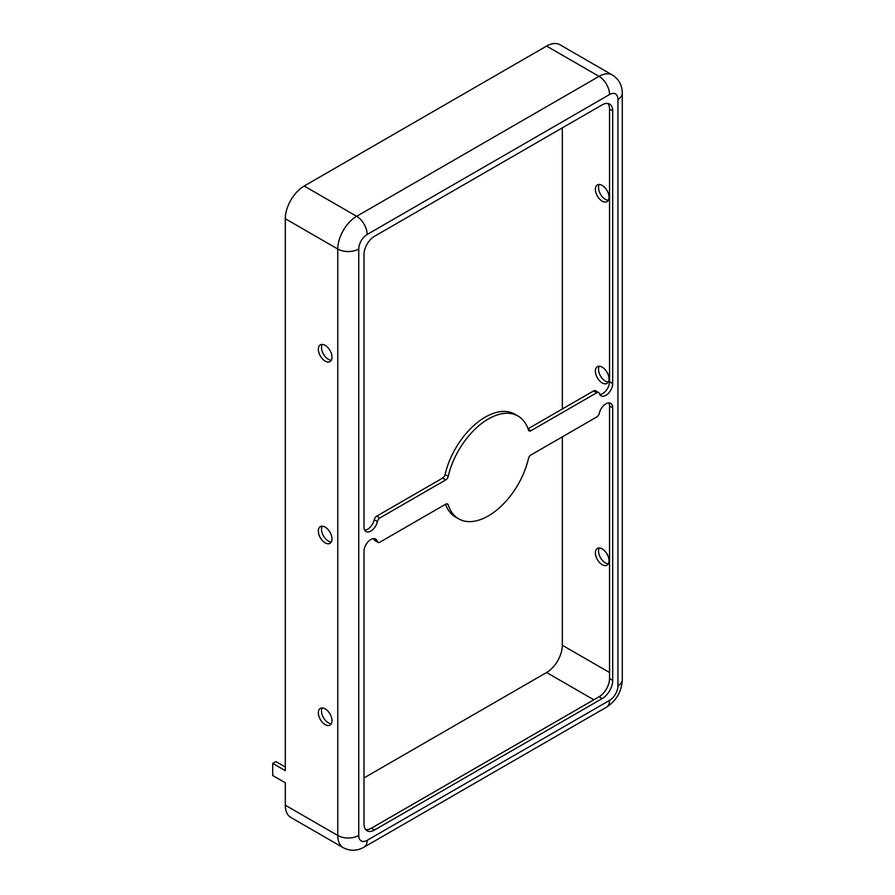 <?xml version="1.0" encoding="UTF-8"?>
<svg xmlns="http://www.w3.org/2000/svg" width="895" height="895" viewBox="0 0 895 895"><rect width="100%" height="100%" fill="white"/><g stroke="black" fill="none" stroke-linecap="round" stroke-linejoin="round"><path stroke-width="1.34" d="M318.351 712.8A9.644 5.571 -120 0 0 322.569 722.511A9.644 5.571 -120 0 0 329.998 725.095A9.644 5.571 -120 0 0 332 720.676A9.644 5.571 -120 0 0 327.783 710.977A9.644 5.571 -120 0 0 320.354 708.393A9.644 5.571 -120 0 0 318.351 712.8M322.189 707.934A9.644 5.571 -120 0 0 321.506 710.988A9.644 5.571 -120 0 0 331.307 723.731M318.351 531.048A9.644 5.571 -120 0 0 322.569 540.759A9.644 5.571 -120 0 0 329.998 543.343A9.644 5.571 -120 0 0 332 538.924A9.644 5.571 -120 0 0 327.783 529.225A9.644 5.571 -120 0 0 320.354 526.64A9.644 5.571 -120 0 0 318.351 531.048M322.189 526.182A9.644 5.571 -120 0 0 321.506 529.236A9.644 5.571 -120 0 0 331.307 541.978M609.025 560.74A9.644 5.571 60 0 1 607.023 565.159A9.644 5.571 60 0 1 599.594 562.575A9.644 5.571 60 0 1 595.388 552.864A9.644 5.571 60 0 1 597.379 548.445A9.644 5.571 60 0 1 604.819 551.029A9.644 5.571 60 0 1 609.025 560.74M599.225 547.997A9.644 5.571 -120 0 0 598.531 551.051A9.644 5.571 -120 0 0 608.343 563.794M609.025 378.988A9.644 5.571 60 0 1 607.023 383.407A9.644 5.571 60 0 1 599.594 380.822A9.644 5.571 60 0 1 595.388 371.112A9.644 5.571 60 0 1 597.379 366.693A9.644 5.571 60 0 1 604.819 369.277A9.644 5.571 60 0 1 609.025 378.988M599.225 366.245A9.644 5.571 -120 0 0 598.531 369.288A9.644 5.571 -120 0 0 608.343 382.031M609.025 197.236A9.644 5.571 60 0 1 607.023 201.643A9.644 5.571 60 0 1 599.594 199.059A9.644 5.571 60 0 1 595.388 189.36A9.644 5.571 60 0 1 597.379 184.941A9.644 5.571 60 0 1 604.819 187.525A9.644 5.571 60 0 1 609.025 197.236M599.225 184.493A9.644 5.571 -120 0 0 598.531 187.536A9.644 5.571 -120 0 0 608.343 200.279M318.351 349.296A9.644 5.571 -120 0 0 322.569 359.007A9.644 5.571 -120 0 0 329.998 361.591A9.644 5.571 -120 0 0 332 357.172A9.644 5.571 -120 0 0 327.783 347.461A9.644 5.571 -120 0 0 320.354 344.877A9.644 5.571 -120 0 0 318.351 349.296M322.189 344.43A9.644 5.571 -120 0 0 321.506 347.484A9.644 5.571 -120 0 0 331.307 360.226M364.69 530.164A9.644 5.571 120 0 0 374.222 519.76A3.714 2.137 -60 0 1 376.75 516.124L442.577 478.109A3.714 2.137 120 0 0 445.083 474.529A59.361 34.267 -60 0 1 485.202 417.148A59.361 34.267 -60 0 1 514.882 414.217L518.026 416.03A59.361 34.267 -60 0 1 528.464 430.025A3.714 2.137 120 0 0 529.124 430.898A3.714 2.137 120 0 0 530.97 430.708L596.808 392.704A3.714 2.137 -60 0 1 598.665 392.525A3.714 2.137 -60 0 1 599.326 393.442A9.644 5.571 120 0 0 601.06 395.825A9.644 5.571 120 0 0 608.488 393.241A9.644 5.571 120 0 0 612.695 383.53L612.695 110.902A14.835 8.57 120 0 0 609.629 104.1A14.835 8.57 120 0 0 602.201 104.838L374.49 236.302A14.835 8.57 120 0 0 363.996 254.482L363.996 527.11A9.644 5.571 120 0 0 365.999 531.529A9.644 5.571 120 0 0 377.377 521.584A3.714 2.137 -60 0 1 379.894 517.936L445.721 479.933A3.714 2.137 120 0 0 448.227 476.341A59.361 34.267 -60 0 1 488.346 418.972A59.361 34.267 -60 0 1 518.026 416.03M605.881 403.824A9.644 5.571 120 0 0 599.326 413.3A3.714 2.137 -60 0 1 596.808 416.936L530.97 454.951A3.714 2.137 120 0 0 528.464 458.531A59.361 34.267 -60 0 1 458.665 518.843A59.361 34.267 -60 0 1 448.227 504.858A3.714 2.137 120 0 0 447.578 503.986A3.714 2.137 120 0 0 445.721 504.165L379.894 542.169A3.714 2.137 -60 0 1 378.037 542.359A3.714 2.137 -60 0 1 377.377 541.441A9.644 5.571 120 0 0 375.643 539.058A9.644 5.571 120 0 0 370.821 539.528A9.644 5.571 120 0 0 363.996 551.342L363.996 823.982A14.835 8.57 120 0 0 367.073 830.773A14.835 8.57 120 0 0 374.49 830.034L602.201 698.57A14.835 8.57 120 0 0 612.695 680.39L612.695 407.762A9.644 5.571 120 0 0 610.703 403.343A9.644 5.571 120 0 0 605.881 403.824M363.996 777.934L546.588 672.514A22.263 12.854 120 0 0 562.328 645.261L562.328 436.838M562.328 408.97L562.328 127.862M609.551 94.546A14.835 8.57 -120 0 0 599.057 76.366A26.716 15.428 120 0 1 612.415 75.046L559.946 44.75A26.716 15.428 120 0 0 546.588 46.07L304.188 186.026A26.716 15.428 120 0 0 285.304 218.738L285.304 770.662L272.706 763.39L272.706 775.506L285.304 782.778L285.304 805.198A26.716 15.428 120 0 0 290.83 817.426L343.3 847.722C350.124 851.268 357.049 851.078 364.075 847.129L606.474 707.184A14.835 8.57 60 0 0 609.551 700.382A11.87 6.858 120 0 0 617.942 685.85L617.942 99.39A11.87 6.858 120 0 0 609.551 94.546L367.151 234.49A11.87 6.858 120 0 0 358.75 249.034L358.75 835.494A11.87 6.858 120 0 0 367.151 840.338L609.551 700.382M528.05 428.772L593.653 390.891A3.714 2.137 -60 0 1 595.511 390.701L598.665 392.525M599.74 394.46A9.644 5.571 120 0 0 609.551 381.717L609.551 109.078A14.835 8.57 120 0 0 607.884 103.484M365.675 829.575A14.835 8.57 120 0 0 371.347 828.222L599.057 696.757A14.835 8.57 120 0 0 609.551 678.578L609.551 405.95A9.644 5.571 120 0 0 608.857 402.895M458.665 518.843L455.521 517.03A59.361 34.267 -60 0 1 445.509 504.288M378.037 542.359L374.893 540.535A3.714 2.137 -60 0 1 374.222 539.618A9.644 5.571 120 0 0 373.808 538.6M272.706 763.39L275.861 761.578L285.304 767.026M371.347 828.222L374.49 830.034M374.222 539.618L377.377 541.441M446.493 503.851L448.227 504.858M609.551 405.95L612.695 407.762M609.551 678.578L612.695 680.39M599.057 696.757L602.201 698.57M609.551 109.078L612.695 110.902M609.551 381.717L612.695 383.53M593.653 390.891L596.808 392.704M528.162 429.085L530.97 430.708M445.083 474.529L448.227 476.341M442.577 478.109L445.721 479.933M376.75 516.124L379.894 517.936M374.222 519.76L377.377 521.584M609.551 672.514L562.328 645.261M593.81 699.778L546.588 672.514M367.151 234.49A14.835 8.57 -120 0 0 356.657 216.31A26.716 15.428 120 0 0 337.773 249.034L285.304 218.738M546.588 46.07L599.057 76.366L356.657 216.31L304.188 186.026M358.75 249.034A14.835 8.57 180 0 1 337.773 249.034L337.773 835.494A26.716 15.428 120 0 0 343.3 847.722M617.942 99.39A14.835 8.57 0 0 0 622.293 93.326C622.193 85.271 618.904 79.174 612.415 75.046M617.942 685.85A14.835 8.57 0 0 0 622.293 679.786L622.293 93.326M367.151 840.338A14.835 8.57 60 0 1 364.075 847.129M358.75 835.494A14.835 8.57 180 0 1 337.773 835.494L285.304 805.198M622.293 679.786C621.645 691.589 616.375 700.718 606.474 707.184"/></g></svg>
